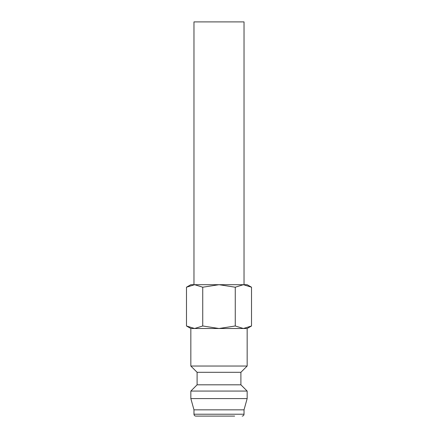 <?xml version="1.0" encoding="UTF-8"?>
<svg xmlns="http://www.w3.org/2000/svg" width="438" height="438" viewBox="0 0 438 438"><rect width="100%" height="100%" fill="white"/><g stroke="black" fill="none" stroke-linecap="round" stroke-linejoin="round"><path stroke-width="0.66" d="M190.842 328.5L194.614 328.5L186.484 325.987L190.842 328.5L190.842 366.042L197.1 372.3L197.1 384.816L190.842 391.074L190.842 398.58L193.974 409.842L193.974 414.222L244.026 414.222L244.026 409.842L247.158 398.58L247.158 391.074L240.9 384.816L240.9 372.3L247.158 366.042L247.158 328.5L251.516 325.987L243.386 328.5L247.158 328.5M203.358 416.1L234.642 416.1M251.516 287.213L247.158 284.7L243.386 284.7L251.516 287.213L251.516 325.987M190.842 284.7L186.484 287.213L194.614 284.7L219 284.7L235.261 287.213L243.386 284.7L219 284.7L202.739 287.213L194.614 284.7L190.842 284.7M244.026 284.7L244.026 21.9L193.974 21.9L193.974 284.7M219 328.5L243.386 328.5L235.261 325.987L219 328.5L202.739 325.987L194.614 328.5L219 328.5M202.739 325.987L202.739 287.213M186.484 325.987L186.484 287.213M235.261 325.987L235.261 287.213M193.974 414.222C194.072 415.35 194.696 415.98 195.846 416.1L219 416.1M193.974 409.842L244.026 409.842M190.842 398.58L247.158 398.58M190.842 391.074L247.158 391.074M197.1 384.816L240.9 384.816M197.1 372.3L240.9 372.3M190.842 366.042L247.158 366.042M244.026 414.222C243.928 415.35 243.304 415.98 242.154 416.1"/></g></svg>
